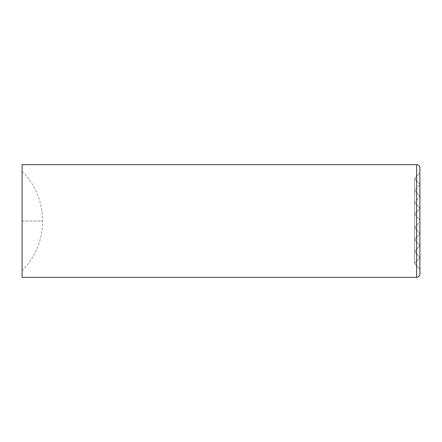 <?xml version="1.0" encoding="UTF-8"?>
<svg xmlns="http://www.w3.org/2000/svg" width="442" height="442" viewBox="0 0 442 442"><rect width="100%" height="100%" fill="white"/><g stroke="black" fill="none" stroke-linecap="round" stroke-linejoin="round"><path stroke-width="0.33" stroke-dasharray="2.21 1.66" d="M22.1 221L42.653 221L22.1 221L22.1 171.275L22.1 221L22.1 171.275L22.1 221L42.653 221L22.1 221L22.1 277.355L22.1 221M414.596 263.438L414.596 178.562L419.9 172.595L419.9 269.405L414.596 263.438L419.9 257.471L419.9 184.529L414.596 178.562L414.596 263.438L414.596 178.562L419.9 184.529L419.9 257.471L414.596 251.504L414.596 190.496L419.9 184.529L414.596 190.496L414.596 251.504L419.9 245.537L419.9 196.463L414.596 190.496L419.9 196.463L419.9 245.537L414.596 239.57L419.9 233.603L414.596 227.636L414.596 214.364L419.9 208.397L419.9 233.603L419.9 208.397L414.596 202.43L414.596 239.57L414.596 202.43L419.9 196.463L414.596 202.43L414.596 239.57L419.9 245.537L419.9 196.463L419.9 245.537L414.596 251.504L414.596 190.496L414.596 251.504L419.9 257.471L419.9 184.529L419.9 257.471L414.596 263.438L419.9 269.405L419.9 172.595L414.596 178.562L414.596 263.438M414.596 227.636L419.9 221.669L419.9 220.331L414.596 214.364L414.596 227.636L414.596 214.364L419.9 220.331L419.9 221.669L419.9 220.331L419.9 221.669L414.596 227.636L419.9 233.603L414.596 239.57L414.596 202.43L419.9 208.397L419.9 233.603L419.9 208.397L414.596 214.364L414.596 227.636M416.585 164.645L416.585 277.355L416.585 164.645M419.9 167.96L419.9 171.999L419.9 167.96M419.9 265.101L419.9 171.999M419.9 274.04L419.9 273.023M419.9 172.595L419.9 269.405L419.9 172.595M22.1 171.275C35.531 185.132 42.382 201.707 42.653 221C42.382 240.293 35.531 256.868 22.1 270.725"/><path stroke-width="0.66" d="M416.585 164.645L416.585 277.355A3.315 3.315 0 0 0 419.9 274.04L419.9 167.96A3.315 3.315 0 0 0 416.585 164.645L22.1 164.645L22.1 277.355L416.585 277.355L416.585 164.645A3.315 3.315 0 0 1 419.9 167.96L419.9 274.04A3.315 3.315 0 0 1 416.585 277.355L22.1 277.355L22.1 164.645L416.585 164.645M419.9 171.999L419.9 265.101M419.9 273.023L419.9 274.04"/></g></svg>
